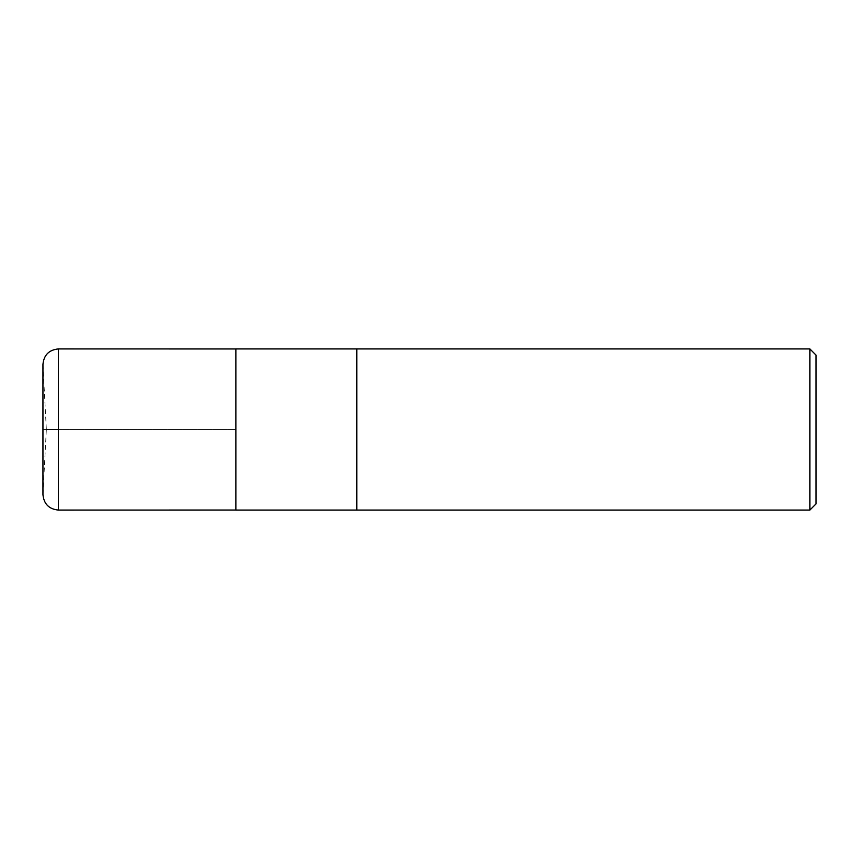 <?xml version="1.0" encoding="UTF-8"?>
<svg xmlns="http://www.w3.org/2000/svg" width="859" height="859" viewBox="0 0 859 859"><rect width="100%" height="100%" fill="white"/><g stroke="black" fill="none" stroke-linecap="round" stroke-linejoin="round"><path stroke-width="0.64" stroke-dasharray="4.29 3.22" d="M816.05 355.111L816.05 503.889M809.865 348.926L809.865 510.074M356.839 510.074L356.839 348.926L356.839 510.074M235.914 348.926L235.914 510.074M235.914 429.5L235.914 510.042L235.914 348.958L235.914 429.5L58.423 429.5L235.914 429.5M46.343 429.5L42.971 429.5L46.343 429.5L42.971 365.204L42.971 429.5L42.95 364.399L42.95 494.601L46.343 429.5M58.423 348.926L58.423 510.074"/><path stroke-width="1.29" d="M809.865 510.074L816.05 503.889L816.05 355.111L809.865 348.926L356.839 348.926L356.839 510.074L356.839 348.926L235.914 348.926L235.914 510.074L809.865 510.074L809.865 348.926M58.423 429.5L46.343 429.5L58.423 429.5M58.423 510.074L58.423 348.926C49.027 349.838 43.863 355.003 42.95 364.399L42.95 494.601C43.863 503.997 49.027 509.162 58.423 510.074L235.914 510.042M235.914 348.958L58.423 348.926"/></g></svg>

